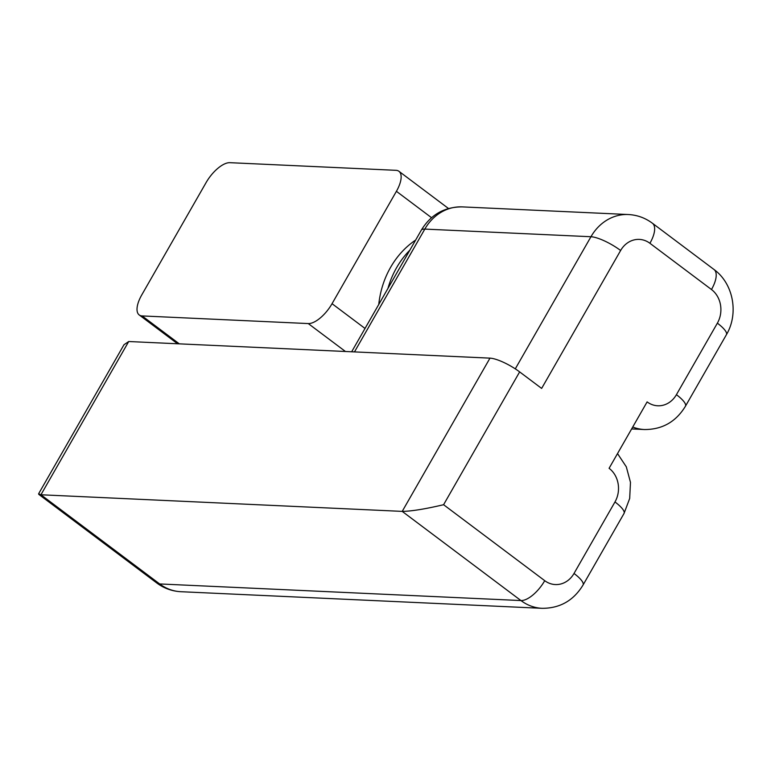 <?xml version="1.0" encoding="UTF-8"?>
<svg xmlns="http://www.w3.org/2000/svg" width="771" height="771" viewBox="0 0 771 771"><rect width="100%" height="100%" fill="white"/><g stroke="black" fill="none" stroke-linecap="round" stroke-linejoin="round"><path stroke-width="1.16" d="M614.979 501.95L574.019 573.46A24.335 21.116 -87.4 0 1 544.731 580.679A24.335 10.409 126.9 0 1 520.945 600.561L402.211 511.385C411.309 511.279 425.1 509.062 443.585 504.716L519.644 371.901L541.637 388.42L620.626 250.498A24.335 21.116 -87.4 0 1 649.914 243.279L711.479 289.52A24.335 21.116 -87.4 0 1 717.367 323.165L676.418 394.675A24.335 21.116 -87.4 0 1 647.12 401.893L609.09 468.305A24.335 21.116 -87.4 0 1 614.979 501.95A24.335 6.158 29.8 0 1 624.018 513.486L629.685 498.461L630.476 482.347L626.312 466.831L617.523 453.579M574.019 573.46A24.335 6.158 29.8 0 1 583.059 584.996C573.576 600.57 559.929 608.348 542.109 608.319L180.848 591.704A48.679 42.241 -87.4 0 1 159.674 583.946L40.94 494.77L402.211 511.385L489.98 358.139A24.335 6.158 29.8 0 1 519.644 371.901M489.98 358.139L128.709 341.524L123.977 344.743L38.617 493.777L40.94 494.77L128.709 341.524M365.02 328.456L332.05 303.687A24.335 10.409 126.9 0 1 308.265 323.569L142.124 315.927A24.335 10.409 126.9 0 1 139.214 314.954A24.335 10.409 126.9 0 1 141.748 294.936L206.108 182.563A24.335 10.409 126.9 0 1 229.893 162.681L396.024 170.324A24.335 10.409 126.9 0 1 398.944 171.297A24.335 10.409 126.9 0 1 396.41 191.314L431.548 217.701M332.05 303.687L396.41 191.314M378.763 304.449A85.186 73.92 -87.4 0 1 415.636 240.08M387.929 288.45A85.186 73.92 -87.4 0 1 409.883 250.122M544.731 580.679L443.585 504.716M542.109 608.319A48.679 42.241 -87.4 0 1 520.945 600.561L159.674 583.946A24.335 10.409 126.9 0 1 156.764 582.972L38.733 494.327M631.632 428.936L644.508 429.534A48.679 42.241 -87.4 0 1 632.731 427.028M515.288 368.856L590.952 236.736L424.821 229.093A48.679 42.241 -87.4 0 1 462.234 206.888L628.365 214.531A48.679 42.241 -87.4 0 0 590.952 236.736A24.335 6.158 29.8 0 1 620.626 250.498M354.477 351.904L424.821 229.093A24.335 6.158 29.8 0 0 421.284 230.211C430.767 214.637 444.424 206.859 462.234 206.888M644.508 429.534C662.318 429.563 675.965 421.785 685.448 406.211L726.407 334.701C738.897 313.778 733.539 283.651 714.013 269.503L652.449 223.262A24.335 10.409 126.9 0 1 649.914 243.279M714.013 269.503A24.335 10.409 126.9 0 1 711.479 289.52M726.407 334.701A24.335 6.158 -150.2 0 0 717.367 323.165M685.448 406.211A24.335 6.158 -150.2 0 0 676.418 394.675M345.437 351.489L308.265 323.569M179.306 343.847L142.124 315.927M583.059 584.996L624.018 513.486M652.449 223.262C645.269 217.923 637.241 215.013 628.365 214.531M351.663 351.778L421.284 230.211M180.848 591.704C171.972 591.222 163.944 588.312 156.764 582.972M139.214 314.954L177.581 343.77M398.944 171.297L448.481 208.498"/></g></svg>
